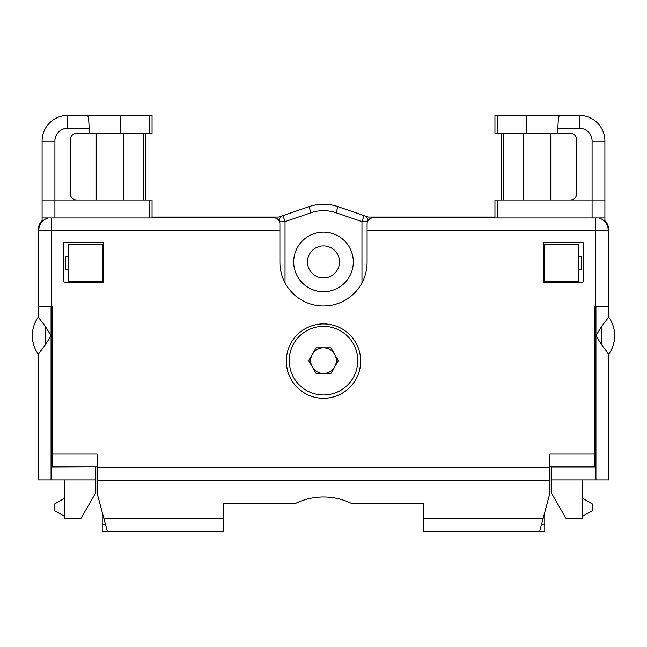 <?xml version="1.0" encoding="UTF-8"?>
<svg xmlns="http://www.w3.org/2000/svg" width="647" height="647" viewBox="0 0 647 647"><rect width="100%" height="100%" fill="white"/><g stroke="black" fill="none" stroke-linecap="round" stroke-linejoin="round"><path stroke-width="0.97" d="M604.905 220.724A12.819 12.819 0 0 1 608.754 229.879L608.229 229.879M544.782 512.287L544.782 531.155L539.719 531.155M105.558 524.749L102.218 524.749L102.218 512.287M38.771 229.879L38.246 229.879A12.819 12.819 0 0 1 42.095 220.724M152.045 217.06L278.631 217.06L310.924 206.037M494.955 217.06L368.369 217.06L336.076 206.037M334.046 205.495L331.976 205.05M329.873 204.695L327.754 204.444M325.627 204.29L321.373 204.29M319.246 204.444L317.127 204.695M315.024 205.05L312.954 205.495M338.049 206.668A44.869 44.869 0 0 0 308.951 206.668A44.869 44.869 0 0 1 338.049 206.668L335.971 212.726A38.464 38.464 0 0 0 311.029 212.726L308.951 206.668M293.689 261.93A29.811 29.811 0 0 1 323.5 232.119A29.811 29.811 0 0 1 353.311 261.93A29.811 29.811 0 0 1 323.5 291.74A29.811 29.811 0 0 1 293.689 261.93M361.964 282.893L361.964 221.638L364.043 215.572A6.413 6.413 0 0 1 368.224 220.279M289.209 360.646A34.291 34.291 0 0 0 323.5 394.945A34.291 34.291 0 0 0 357.791 360.646A34.291 34.291 0 0 0 323.5 326.355A34.291 34.291 0 0 0 289.209 360.646M308.7 360.646L316.1 373.465L330.9 373.465L338.3 360.646L330.9 347.827L316.1 347.827L308.7 360.646M312.396 367.059A12.819 12.819 0 0 1 323.5 347.827A12.819 12.819 0 0 1 334.604 367.059A12.819 12.819 0 0 1 312.396 367.059M592.086 217.958L592.086 200.012L604.905 200.012L604.905 141.038A25.637 25.637 0 0 0 579.267 115.392L559.501 115.392L579.267 115.392A25.637 25.637 0 0 1 604.905 141.038L592.086 141.038L592.086 200.012L494.955 200.012L494.955 217.958L604.905 217.958L604.905 221.703M494.955 217.505L373.497 217.505C369.194 218.33 367.059 220.465 367.092 223.919L367.092 262.383A43.592 43.592 0 0 1 323.5 305.966A43.592 43.592 0 0 1 279.908 262.383L279.908 223.919C279.941 220.465 277.806 218.33 273.503 217.505L152.045 217.505M598.782 217.958A12.819 12.819 0 0 1 608.237 230.332L367.092 230.332M279.908 230.332L51.582 230.332L51.582 306.605L52.544 306.605L52.544 454.04L97.09 454.04L97.09 467.506L549.91 467.506L549.91 454.04L594.456 454.04L594.456 306.605L608.237 306.605L608.237 230.332M594.456 454.04L594.456 466.867L549.91 466.867M549.91 467.506L549.91 493.143L539.598 531.608L423.502 531.608L423.502 503.398L351.442 503.398A64.102 64.102 0 0 0 295.558 503.398L223.498 503.398L223.498 531.608L107.402 531.608L103.965 518.789L223.498 518.789M97.09 467.506L97.09 493.143L103.965 518.789M97.09 480.325L549.91 480.325M286.322 361.099A37.178 37.178 0 0 1 323.5 323.921A37.178 37.178 0 0 1 360.678 361.099A37.178 37.178 0 0 1 323.5 398.277A37.178 37.178 0 0 1 286.322 361.099M63.762 281.607L63.762 243.151A0.639 0.639 0 0 1 64.401 242.504L102.865 242.504A0.639 0.639 0 0 1 103.504 243.151L103.504 281.607A0.639 0.639 0 0 1 102.865 282.254L64.401 282.254A0.639 0.639 0 0 1 63.762 281.607M582.599 282.254L544.135 282.254A0.639 0.639 0 0 1 543.496 281.607L543.496 243.151A0.639 0.639 0 0 1 544.135 242.504L582.599 242.504A0.639 0.639 0 0 1 583.238 243.151L583.238 281.607A0.639 0.639 0 0 1 582.599 282.254M38.246 229.879L38.246 317.119L45.169 326.161L51.064 335.647L45.169 326.161L45.169 345.134L51.064 335.647L44.546 346.137M45.169 345.134L38.246 354.176L38.246 479.88L95.813 479.88L95.813 492.699L81.004 518.336L95.813 492.699M52.544 306.799L38.246 306.799M38.246 354.176A32.051 32.051 0 0 1 38.246 317.119A32.051 32.051 0 0 0 38.246 354.176M95.813 466.867L51.259 467.053L51.259 306.799M95.813 479.88L95.813 467.053M38.796 317.774L39.766 318.931M64.401 479.88L64.401 518.336L81.012 518.336M64.401 498.336L54.146 504.256L54.146 510.362L64.401 516.29M42.095 200.012L42.095 141.038A25.637 25.637 0 0 1 67.733 115.392L87.499 115.392L67.733 115.392L67.733 128.211A12.819 12.819 0 0 0 54.914 141.038L54.914 200.012L152.045 200.012L152.045 217.958L42.095 217.958L42.095 200.012L54.914 200.012L54.914 217.958M123.836 133.339L123.836 200.012M76.71 200.012A6.413 6.413 0 0 1 70.297 193.599L70.297 139.752A6.413 6.413 0 0 1 76.71 133.339L120.714 133.339L120.714 115.392L87.499 115.392C88.332 116.185 88.874 120.463 89.116 128.211L89.116 133.339M149.481 133.339L152.045 133.339L152.045 115.392L149.481 115.392L149.481 133.339L120.714 133.339M96.225 133.339L96.225 200.012L96.225 133.339M149.481 115.392L120.714 115.392M42.095 221.703L42.095 217.958M102.606 244.234L68.372 244.234L68.372 281.421L102.606 281.421L102.606 244.234M68.372 256.414L65.428 256.414L65.428 269.241L68.372 269.241M103.504 256.414L102.606 256.414M103.504 269.241L102.606 269.241M51.582 217.958L51.582 230.332L38.763 230.332A12.819 12.819 0 0 1 48.218 217.958M38.763 230.332L38.763 306.605L51.582 306.605M52.544 454.04L52.544 466.867L97.09 466.867M543.496 256.414L544.394 256.414M543.496 269.241L544.394 269.241M544.394 244.234L544.394 281.421L578.628 281.421L578.628 244.234L544.394 244.234M578.628 256.414L581.572 256.414L581.572 269.241L578.628 269.241M423.502 518.789L543.035 518.789M526.286 133.339L526.286 115.392L494.955 115.392L494.955 133.339L570.29 133.339A6.413 6.413 0 0 1 576.703 139.752L576.703 193.599A6.413 6.413 0 0 1 570.29 200.012M550.775 133.339L550.775 200.012M523.164 133.339L523.164 200.012M526.286 115.392L559.501 115.392C558.668 116.185 558.126 120.463 557.884 128.211L557.884 133.339M604.905 200.012L604.905 217.958M602.454 325.158L595.936 335.647L601.831 345.134L595.936 335.647L601.831 326.161L608.754 317.119L608.754 229.879M608.204 353.521L607.234 352.364M551.187 466.867L551.187 479.88L608.754 479.88L608.754 354.176L601.831 345.134L601.831 326.161M595.936 479.88L595.936 306.799L594.456 306.799M595.936 306.799L608.754 306.799M608.754 317.119A32.051 32.051 0 0 1 608.754 354.176A32.051 32.051 0 0 0 608.754 317.119M595.741 306.799L595.741 467.053L551.187 467.053M551.187 479.88L551.187 492.699L565.996 518.336L551.187 492.699M582.599 518.336L565.988 518.336L582.599 518.336L582.599 479.88M582.599 516.29L592.854 510.362L592.854 504.256L582.599 498.336M102.218 524.749L102.218 531.155L107.281 531.155M278.776 220.279A6.413 6.413 0 0 1 282.957 215.572A6.413 6.413 0 0 0 278.776 220.279M307.471 261.93A16.029 16.029 0 0 0 323.5 277.959A16.029 16.029 0 0 0 339.529 261.93A16.029 16.029 0 0 0 323.5 245.909A16.029 16.029 0 0 0 307.471 261.93M544.782 524.749L541.442 524.749M311.029 212.726L285.036 221.638L285.036 282.893M367.512 221.638L361.964 221.638L335.971 212.726M595.418 306.605L595.418 217.958M51.064 306.799L51.064 479.88M143.343 200.012L143.343 133.339M67.733 128.211L89.116 128.211M42.095 141.038L54.914 141.038M149.481 200.012L149.481 217.958M497.519 200.012L497.519 217.958M503.657 133.339L503.657 200.012M497.519 115.392L497.519 133.339M579.267 115.392L579.267 128.211L557.884 128.211M579.267 128.211A12.819 12.819 0 0 1 592.086 141.038M279.488 221.638L285.036 221.638L282.957 215.572M145.907 200.012L145.907 133.339M501.093 133.339L501.093 200.012"/></g></svg>
